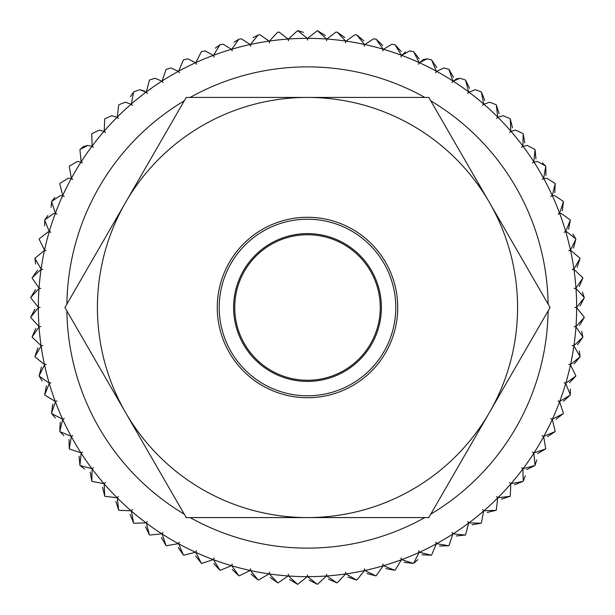 <?xml version="1.0" encoding="UTF-8"?>
<svg xmlns="http://www.w3.org/2000/svg" width="615" height="615" viewBox="0 0 615 615"><rect width="100%" height="100%" fill="white"/><g stroke="black" fill="none" stroke-linecap="round" stroke-linejoin="round"><path stroke-width="0.92" d="M233.608 307.5A73.892 73.892 0 0 0 307.5 381.4A73.892 73.892 0 0 0 381.392 307.5A73.892 73.892 0 0 0 307.5 233.608A73.892 73.892 0 0 0 233.608 307.5M234.738 307.5A72.762 72.762 0 0 0 307.5 380.262A72.762 72.762 0 0 0 380.262 307.5A72.762 72.762 0 0 0 307.5 234.738A72.762 72.762 0 0 0 234.738 307.5M307.5 395.791A88.283 88.283 0 0 1 219.217 307.5A88.283 88.283 0 0 1 307.5 219.217A88.283 88.283 0 0 1 395.783 307.5A88.283 88.283 0 0 1 307.5 395.791M307.5 217.28A90.228 90.228 0 0 1 397.728 307.5A90.228 90.228 0 0 1 307.5 397.728A90.228 90.228 0 0 1 217.272 307.5A90.228 90.228 0 0 1 307.5 217.28M30.765 317.571L39.022 326.534L30.765 317.571A276.919 276.919 0 0 1 30.75 317.202L38.345 307.669A9.371 9.371 0 0 1 40.121 307.5A9.371 9.371 0 0 1 38.345 307.331L30.75 297.798A276.919 276.919 0 0 1 30.765 297.437L39.022 288.473A9.371 9.371 0 0 1 40.805 288.427A9.371 9.371 0 0 1 39.045 288.135L32.149 278.08L39.045 288.135A269.155 269.155 0 0 1 41.059 269.362L32.188 277.719A276.919 276.919 0 0 0 32.149 278.08M41.059 269.362A9.371 9.371 0 0 1 42.842 269.455A9.371 9.371 0 0 1 41.105 269.032L34.947 258.515A276.919 276.919 0 0 1 35.017 258.154L44.457 250.459L35.017 258.154M41.105 269.032A269.155 269.155 0 0 1 44.457 250.459A9.371 9.371 0 0 1 46.233 250.666A9.371 9.371 0 0 1 44.534 250.121L39.137 239.197L44.534 250.121A269.155 269.155 0 0 1 49.2 231.84L48.308 231.793L49.2 231.84A9.371 9.371 0 0 1 50.953 232.17A9.371 9.371 0 0 1 49.292 231.509L44.695 220.224A276.919 276.919 0 0 1 44.81 219.878L47.862 215.519M336.92 32.157A276.919 276.919 0 0 1 337.281 32.195L345.638 41.059A269.155 269.155 0 0 0 326.873 39.045L335.921 32.103L336.92 32.157L335.921 32.103L326.873 39.045A9.371 9.371 0 0 0 326.573 40.805A9.371 9.371 0 0 0 326.534 39.022L317.563 30.765A276.919 276.919 0 0 0 317.202 30.758L307.669 38.345A9.371 9.371 0 0 0 307.5 40.121A9.371 9.371 0 0 0 307.331 38.345L297.798 30.758A276.919 276.919 0 0 0 297.437 30.765L288.466 39.022A9.371 9.371 0 0 0 288.427 40.805A9.371 9.371 0 0 0 288.127 39.045L279.079 32.103L278.08 32.157A276.919 276.919 0 0 0 277.719 32.195L269.362 41.059A9.371 9.371 0 0 0 269.447 42.842A9.371 9.371 0 0 0 269.024 41.113L260.168 34.809L258.515 34.955A276.919 276.919 0 0 0 258.154 35.017L250.451 44.465A9.371 9.371 0 0 0 250.666 46.233A9.371 9.371 0 0 0 250.121 44.534L241.503 38.853L239.197 39.145A276.919 276.919 0 0 0 238.843 39.229L231.832 49.2A9.371 9.371 0 0 0 232.17 50.953A9.371 9.371 0 0 0 231.509 49.3L223.176 44.219L220.224 44.703A276.919 276.919 0 0 0 219.878 44.818L213.597 55.258A9.371 9.371 0 0 0 214.058 56.98A9.371 9.371 0 0 0 213.282 55.373L205.279 50.884L201.697 51.599A276.919 276.919 0 0 0 201.359 51.737L195.847 62.599A9.371 9.371 0 0 0 196.423 64.283A9.371 9.371 0 0 0 195.532 62.738L187.898 58.809L183.708 59.793A276.919 276.919 0 0 0 183.385 59.955L178.658 71.186A9.371 9.371 0 0 0 179.357 72.831A9.371 9.371 0 0 0 178.358 71.355L171.131 67.95L166.358 69.257A276.919 276.919 0 0 0 166.042 69.441L162.129 80.98A9.371 9.371 0 0 0 162.944 82.571A9.371 9.371 0 0 0 161.837 81.165L155.057 78.266L149.714 79.935A276.919 276.919 0 0 0 149.422 80.142L146.339 91.927A9.371 9.371 0 0 0 147.262 93.457A9.371 9.371 0 0 0 146.062 92.135L139.759 89.698L133.886 91.766A276.919 276.919 0 0 0 133.601 91.996L131.372 103.981A9.371 9.371 0 0 0 132.402 105.434A9.371 9.371 0 0 0 131.11 104.196L125.322 102.198L118.941 104.704A276.919 276.919 0 0 0 118.672 104.95L117.296 117.058A9.371 9.371 0 0 0 118.434 118.434A9.371 9.371 0 0 0 117.058 117.304L111.807 115.689L104.95 118.672A276.919 276.919 0 0 0 104.704 118.941L104.196 131.118A9.371 9.371 0 0 0 105.426 132.41A9.371 9.371 0 0 0 103.973 131.372L99.292 130.119L91.996 133.601A276.919 276.919 0 0 0 91.766 133.886L92.135 146.07A9.371 9.371 0 0 0 93.449 147.269A9.371 9.371 0 0 0 91.927 146.339L87.837 145.401L80.142 149.422A276.919 276.919 0 0 0 79.927 149.722L81.165 161.845A9.371 9.371 0 0 0 82.564 162.944A9.371 9.371 0 0 0 80.98 162.129L77.498 161.461L69.441 166.042A276.919 276.919 0 0 0 69.257 166.358L71.348 178.358A9.371 9.371 0 0 0 72.824 179.365A9.371 9.371 0 0 0 71.186 178.658L68.334 178.212L59.955 183.385A276.919 276.919 0 0 0 59.793 183.716L62.738 195.539A9.371 9.371 0 0 0 64.283 196.431A9.371 9.371 0 0 0 62.599 195.847L60.385 195.585L51.729 201.366A276.919 276.919 0 0 0 51.591 201.697L55.373 213.282A9.371 9.371 0 0 0 56.98 214.066A9.371 9.371 0 0 0 55.258 213.605L53.705 213.474L44.81 219.878M133.886 91.766L139.759 89.698L144.771 91.151M298.129 30.75L303.341 32.334M354.832 34.809L356.485 34.955L354.832 34.809L345.976 41.113A9.371 9.371 0 0 0 345.553 42.842A9.371 9.371 0 0 0 345.638 41.059M373.497 38.853L375.803 39.145L373.497 38.853L364.88 44.534L373.497 38.853M409.721 50.884L413.303 51.599L409.721 50.884L401.718 55.373A9.371 9.371 0 0 0 400.942 56.98A9.371 9.371 0 0 0 401.403 55.258L395.122 44.818A276.919 276.919 0 0 0 394.776 44.703L391.824 44.219L383.491 49.3A9.371 9.371 0 0 0 382.83 50.953A9.371 9.371 0 0 0 383.168 49.2L376.157 39.229A276.919 276.919 0 0 0 375.803 39.145M423.312 59.601L427.102 58.809L431.292 59.793L427.102 58.809L419.468 62.738L423.028 59.74M443.869 67.95L448.643 69.257L443.869 67.95L436.642 71.355L443.869 67.95M456.553 78.897L459.943 78.266L465.286 79.935L459.943 78.266L453.163 81.165L456.438 78.943M475.241 89.698L481.115 91.766L475.241 89.698L468.938 92.135A9.371 9.371 0 0 0 467.738 93.457A9.371 9.371 0 0 0 468.661 91.927L465.578 80.142A276.919 276.919 0 0 0 465.286 79.935M489.678 102.198L496.059 104.704L489.678 102.198L483.89 104.196L489.678 102.198M503.193 115.689L510.05 118.672L503.193 115.689L497.942 117.304L503.193 115.689M515.708 130.119L523.004 133.601L515.708 130.119L511.027 131.372L515.708 130.119M527.163 145.401L534.858 149.422L527.163 145.401L523.073 146.339L527.163 145.401M542.438 162.867L545.559 166.042L537.502 161.461L534.02 162.129L537.502 161.461M546.666 178.212L555.045 183.385L546.666 178.212L543.814 178.658L546.666 178.212M554.615 195.585L563.271 201.366L554.615 195.585L552.401 195.847L554.615 195.585M561.295 213.474L570.19 219.878L561.295 213.474L559.742 213.605L561.295 213.474M572.857 234.107L575.771 238.843L566.692 231.793L565.8 231.84A9.371 9.371 0 0 0 564.047 232.17A9.371 9.371 0 0 0 565.708 231.509L570.305 220.224A276.919 276.919 0 0 0 570.19 219.878M582.812 277.719A276.919 276.919 0 0 1 582.851 278.08L575.955 288.135A269.155 269.155 0 0 0 573.941 269.362L582.812 277.719L573.941 269.362A9.371 9.371 0 0 0 572.158 269.455A9.371 9.371 0 0 0 573.895 269.032L580.053 258.515A276.919 276.919 0 0 0 579.983 258.154L570.758 250.451M575.955 288.135A9.371 9.371 0 0 1 574.195 288.427A9.371 9.371 0 0 1 575.978 288.473L584.235 297.437L582.351 292.133M424.857 97.431A240.634 240.634 0 0 0 190.143 97.431M184.246 100.837A240.634 240.634 0 0 0 66.889 304.094M66.889 310.906A240.634 240.634 0 0 0 184.246 514.171M190.143 517.576A240.634 240.634 0 0 0 424.857 517.576M32.188 277.719L37.477 270.269M35.662 264.096L34.947 258.515M39.229 238.843L48.308 231.793L39.229 238.843A276.919 276.919 0 0 0 39.137 239.197M44.634 225.936L44.695 220.224M51.099 207.301L51.591 201.697M51.729 201.366L54.858 197.384M71.186 178.658A269.155 269.155 0 0 0 62.738 195.539L59.793 183.716M59.955 183.385L68.334 178.212M80.98 162.129A269.155 269.155 0 0 0 71.348 178.358L69.257 166.358M69.441 166.042L77.498 161.461M91.927 146.339A269.155 269.155 0 0 0 81.165 161.845L79.927 149.722M80.142 149.422L83.24 146.601M83.317 146.554L87.837 145.401M103.973 131.372A269.155 269.155 0 0 0 92.135 146.07L91.766 133.886M91.996 133.601L99.292 130.119M117.058 117.304A269.155 269.155 0 0 0 104.196 131.118L104.704 118.941M104.95 118.672L111.807 115.689M131.11 104.196A269.155 269.155 0 0 0 117.296 117.058L118.672 104.95M118.941 104.704L125.322 102.198M130.488 96.686L133.601 91.996M161.837 81.165A269.155 269.155 0 0 0 146.339 91.927L149.422 80.142M149.714 79.935L155.057 78.266M178.358 71.355A269.155 269.155 0 0 0 162.129 80.98L166.042 69.441M166.358 69.257L171.131 67.95M195.532 62.738A269.155 269.155 0 0 0 178.658 71.186L183.385 59.955M183.708 59.793L187.898 58.809M213.282 55.373A269.155 269.155 0 0 0 195.847 62.599L201.359 51.737M201.697 51.599L205.279 50.884M215.319 48.116L219.878 44.818M234.061 42.197L238.843 39.229M239.197 39.145L241.503 38.853M253.172 37.638L258.154 35.017M258.515 34.955L260.168 34.809M288.127 39.045A269.155 269.155 0 0 0 269.362 41.059L277.719 32.195M307.331 38.345A269.155 269.155 0 0 0 288.466 39.022L297.437 30.765M317.563 30.765L325.381 35.509M337.281 32.195L344.738 37.477M383.168 49.2A269.155 269.155 0 0 0 364.88 44.534A9.371 9.371 0 0 0 364.334 46.233A9.371 9.371 0 0 0 364.549 44.465L356.846 35.017A276.919 276.919 0 0 0 356.485 34.955M356.846 35.017L363.903 40.821M376.157 39.229L382.784 45.525M395.122 44.818L401.28 51.568M431.292 59.793A276.919 276.919 0 0 1 431.615 59.955L436.343 71.186A269.155 269.155 0 0 0 419.468 62.738A9.371 9.371 0 0 0 418.577 64.283A9.371 9.371 0 0 0 419.153 62.599L413.641 51.737A276.919 276.919 0 0 0 413.303 51.599M419.153 62.599A269.155 269.155 0 0 0 401.718 55.373L405.454 51.914M413.641 51.737L419.299 58.909M431.615 59.955L436.75 67.519M468.661 91.927A269.155 269.155 0 0 0 453.163 81.165A9.371 9.371 0 0 0 452.056 82.571A9.371 9.371 0 0 0 452.871 80.98L448.958 69.441A276.919 276.919 0 0 0 448.643 69.257M448.958 69.441L453.539 77.352M465.578 80.142L469.591 88.352M496.059 104.704A276.919 276.919 0 0 1 496.328 104.95L497.704 117.058A269.155 269.155 0 0 0 483.89 104.196A9.371 9.371 0 0 0 482.598 105.434A9.371 9.371 0 0 0 483.628 103.981L481.399 91.996A276.919 276.919 0 0 0 481.115 91.766M481.399 91.996L484.812 100.476M496.328 104.95L499.126 113.652M523.004 133.601A276.919 276.919 0 0 1 523.234 133.886L522.865 146.07A269.155 269.155 0 0 0 511.027 131.372A9.371 9.371 0 0 0 509.574 132.41A9.371 9.371 0 0 0 510.804 131.118L510.296 118.941A276.919 276.919 0 0 0 510.05 118.672M510.296 118.941L512.472 127.812M523.234 133.886L524.764 142.895M545.559 166.042A276.919 276.919 0 0 1 545.743 166.358L543.652 178.358A269.155 269.155 0 0 0 534.02 162.129A9.371 9.371 0 0 0 532.436 162.944A9.371 9.371 0 0 0 533.835 161.845L535.073 149.722A276.919 276.919 0 0 0 534.858 149.422M535.073 149.722L535.957 158.816M545.743 166.358L545.982 175.49M563.271 201.366A276.919 276.919 0 0 1 563.409 201.697L559.627 213.282A269.155 269.155 0 0 0 552.401 195.847A9.371 9.371 0 0 0 550.717 196.431A9.371 9.371 0 0 0 552.262 195.539L555.207 183.716A276.919 276.919 0 0 0 555.045 183.385M555.207 183.716L554.792 192.841M563.409 201.697L562.341 210.776M570.305 220.224L568.591 229.203M573.895 269.032A269.155 269.155 0 0 0 570.543 250.459A9.371 9.371 0 0 0 568.767 250.666A9.371 9.371 0 0 0 570.466 250.121L575.863 239.197A276.919 276.919 0 0 0 575.771 238.843M575.863 239.197L573.511 248.03M580.053 258.515L577.078 267.156M582.851 278.08L579.269 286.49M38.345 307.669A269.155 269.155 0 0 0 39.022 326.534A9.371 9.371 0 0 0 40.805 326.58A9.371 9.371 0 0 0 39.045 326.873L32.149 336.92A276.919 276.919 0 0 0 32.188 337.281L41.059 345.638A9.371 9.371 0 0 0 42.842 345.553A9.371 9.371 0 0 0 41.105 345.976L34.947 356.492A276.919 276.919 0 0 0 35.017 356.846L44.457 364.549A9.371 9.371 0 0 0 46.233 364.341A9.371 9.371 0 0 0 44.534 364.88L39.137 375.811A276.919 276.919 0 0 0 39.229 376.165L49.2 383.168A9.371 9.371 0 0 0 50.953 382.83A9.371 9.371 0 0 0 49.292 383.499L44.695 394.784A276.919 276.919 0 0 0 44.81 395.13L55.258 401.403A9.371 9.371 0 0 0 56.98 400.942A9.371 9.371 0 0 0 55.373 401.726L51.591 413.303A276.919 276.919 0 0 0 51.729 413.641L62.599 419.161A9.371 9.371 0 0 0 64.283 418.577A9.371 9.371 0 0 0 62.738 419.468L59.793 431.292A276.919 276.919 0 0 0 59.955 431.622L71.186 436.35A9.371 9.371 0 0 0 72.824 435.643A9.371 9.371 0 0 0 71.348 436.642L69.257 448.65A276.919 276.919 0 0 0 69.441 448.965L80.98 452.878A9.371 9.371 0 0 0 82.564 452.056A9.371 9.371 0 0 0 81.165 453.163L79.927 465.286A276.919 276.919 0 0 0 80.142 465.586L91.927 468.668A9.371 9.371 0 0 0 93.449 467.738A9.371 9.371 0 0 0 92.135 468.938L91.766 481.115A276.919 276.919 0 0 0 91.996 481.399L103.973 483.636A9.371 9.371 0 0 0 105.426 482.598A9.371 9.371 0 0 0 104.196 483.89L104.704 496.067A276.919 276.919 0 0 0 104.95 496.336L117.058 497.704A9.371 9.371 0 0 0 118.434 496.566A9.371 9.371 0 0 0 117.296 497.942L118.672 510.05A276.919 276.919 0 0 0 118.941 510.304L131.11 510.804A9.371 9.371 0 0 0 132.402 509.574A9.371 9.371 0 0 0 131.372 511.027L133.601 523.011A276.919 276.919 0 0 0 133.886 523.234L146.062 522.873A9.371 9.371 0 0 0 147.262 521.551A9.371 9.371 0 0 0 146.339 523.073L149.422 534.865A276.919 276.919 0 0 0 149.714 535.073L161.837 533.843A9.371 9.371 0 0 0 162.944 532.436A9.371 9.371 0 0 0 162.129 534.02L166.042 545.559A276.919 276.919 0 0 0 166.358 545.751L178.358 543.652A9.371 9.371 0 0 0 179.357 542.176A9.371 9.371 0 0 0 178.658 543.814L183.385 555.045A276.919 276.919 0 0 0 183.708 555.214L195.532 552.262A9.371 9.371 0 0 0 196.423 550.717A9.371 9.371 0 0 0 195.847 552.408L201.359 563.271A276.919 276.919 0 0 0 201.697 563.409L213.282 559.627A9.371 9.371 0 0 0 214.058 558.028A9.371 9.371 0 0 0 213.597 559.75L219.878 570.19A276.919 276.919 0 0 0 220.224 570.305L231.509 565.708A9.371 9.371 0 0 0 232.17 564.055A9.371 9.371 0 0 0 231.832 565.8L238.843 575.771A276.919 276.919 0 0 0 239.197 575.863L250.121 570.474A9.371 9.371 0 0 0 250.666 568.775A9.371 9.371 0 0 0 250.451 570.543L258.154 579.991A276.919 276.919 0 0 0 258.515 580.053L269.024 573.895A9.371 9.371 0 0 0 269.447 572.158A9.371 9.371 0 0 0 269.362 573.941L277.719 582.812A276.919 276.919 0 0 0 278.08 582.851L288.127 575.963A9.371 9.371 0 0 0 288.427 574.202A9.371 9.371 0 0 0 288.466 575.986L297.437 584.235A276.919 276.919 0 0 0 297.798 584.25L307.331 576.662A9.371 9.371 0 0 0 307.5 574.879A9.371 9.371 0 0 0 307.669 576.662L317.202 584.25A276.919 276.919 0 0 0 317.563 584.235L326.534 575.986A9.371 9.371 0 0 0 326.573 574.202A9.371 9.371 0 0 0 326.873 575.963L336.92 582.851A276.919 276.919 0 0 0 337.281 582.812L345.638 573.941A9.371 9.371 0 0 0 345.553 572.158A9.371 9.371 0 0 0 345.976 573.895L356.485 580.053A276.919 276.919 0 0 0 356.846 579.991L364.549 570.543A9.371 9.371 0 0 0 364.334 568.775A9.371 9.371 0 0 0 364.88 570.474L375.803 575.863A276.919 276.919 0 0 0 376.157 575.771L383.168 565.8A9.371 9.371 0 0 0 382.83 564.055A9.371 9.371 0 0 0 383.491 565.708L394.776 570.305A276.919 276.919 0 0 0 395.122 570.19L401.403 559.75A9.371 9.371 0 0 0 400.942 558.028A9.371 9.371 0 0 0 401.718 559.627L413.303 563.409A276.919 276.919 0 0 0 413.641 563.271L419.153 552.408A9.371 9.371 0 0 0 418.577 550.717A9.371 9.371 0 0 0 419.468 552.262L431.292 555.214A276.919 276.919 0 0 0 431.615 555.045L436.343 543.814A9.371 9.371 0 0 0 435.643 542.176A9.371 9.371 0 0 0 436.642 543.652L448.643 545.751A276.919 276.919 0 0 0 448.958 545.559L452.871 534.02A9.371 9.371 0 0 0 452.056 532.436A9.371 9.371 0 0 0 453.163 533.843L465.286 535.073A276.919 276.919 0 0 0 465.578 534.865L468.661 523.073A9.371 9.371 0 0 0 467.738 521.551A9.371 9.371 0 0 0 468.938 522.873L481.115 523.234A276.919 276.919 0 0 0 481.399 523.011L483.628 511.027A9.371 9.371 0 0 0 482.598 509.574A9.371 9.371 0 0 0 483.89 510.804L496.059 510.304A276.919 276.919 0 0 0 496.328 510.05L497.704 497.942A9.371 9.371 0 0 0 496.566 496.566A9.371 9.371 0 0 0 497.942 497.704L510.05 496.336A276.919 276.919 0 0 0 510.296 496.067L510.804 483.89A9.371 9.371 0 0 0 509.574 482.598A9.371 9.371 0 0 0 511.027 483.636L523.004 481.399A276.919 276.919 0 0 0 523.234 481.115L522.865 468.938A9.371 9.371 0 0 0 521.551 467.738A9.371 9.371 0 0 0 523.073 468.668L534.858 465.586A276.919 276.919 0 0 0 535.073 465.286L533.835 453.163A9.371 9.371 0 0 0 532.436 452.056A9.371 9.371 0 0 0 534.02 452.878L545.559 448.965A276.919 276.919 0 0 0 545.743 448.65L543.652 436.642A9.371 9.371 0 0 0 542.176 435.643A9.371 9.371 0 0 0 543.814 436.35L555.045 431.622A276.919 276.919 0 0 0 555.207 431.292L552.262 419.468A9.371 9.371 0 0 0 550.717 418.577A9.371 9.371 0 0 0 552.401 419.161L563.271 413.641A276.919 276.919 0 0 0 563.409 413.303L559.627 401.726A9.371 9.371 0 0 0 558.02 400.942A9.371 9.371 0 0 0 559.742 401.403L570.19 395.13A276.919 276.919 0 0 0 570.305 394.784L565.708 383.499A9.371 9.371 0 0 0 564.047 382.83A9.371 9.371 0 0 0 565.8 383.168L575.771 376.165A276.919 276.919 0 0 0 575.863 375.811L570.466 364.88A9.371 9.371 0 0 0 568.767 364.341A9.371 9.371 0 0 0 570.543 364.549L579.983 356.846A276.919 276.919 0 0 0 580.053 356.492L573.895 345.976A9.371 9.371 0 0 0 572.158 345.553A9.371 9.371 0 0 0 573.941 345.638L582.812 337.281A276.919 276.919 0 0 0 582.851 336.92L575.955 326.873A9.371 9.371 0 0 0 574.195 326.58A9.371 9.371 0 0 0 575.978 326.534L584.235 317.571A276.919 276.919 0 0 0 584.25 317.202L576.655 307.669A9.371 9.371 0 0 0 574.879 307.5A9.371 9.371 0 0 0 576.655 307.331L584.25 297.798A276.919 276.919 0 0 0 584.235 297.437M584.25 297.798L580.076 305.932M575.978 326.534A269.155 269.155 0 0 0 576.655 307.669L584.25 317.202M584.235 317.571L579.491 325.381M581.744 331.408L582.851 336.92M582.812 337.281L577.523 344.738M579.338 350.911L580.053 356.492M579.983 356.846L574.179 363.903M565.8 383.168A269.155 269.155 0 0 0 570.466 364.88L575.863 375.811M575.771 376.165L569.475 382.791M570.366 389.072L570.305 394.784M570.19 395.13L563.44 401.288M552.401 419.161A269.155 269.155 0 0 0 559.627 401.726L563.409 413.303M563.271 413.641L556.098 419.307M543.814 436.35A269.155 269.155 0 0 0 552.262 419.468L555.207 431.292M555.045 431.622L547.488 436.758M534.02 452.878A269.155 269.155 0 0 0 543.652 436.642L545.743 448.65M545.559 448.965L537.656 453.547M536.741 459.912L535.073 465.286M534.858 465.586L526.648 469.591M525.287 475.879L523.234 481.115M523.004 481.399L514.524 484.812M497.942 497.704A269.155 269.155 0 0 0 510.804 483.89L510.296 496.067M510.05 496.336L501.348 499.134M483.89 510.804A269.155 269.155 0 0 0 497.704 497.942L496.328 510.05M496.059 510.304L487.188 512.472M468.938 522.873A269.155 269.155 0 0 0 483.628 511.027L481.399 523.011M481.115 523.234L472.105 524.772M453.163 533.843A269.155 269.155 0 0 0 468.661 523.073L465.578 534.865M465.286 535.073L456.192 535.957M436.642 543.652A269.155 269.155 0 0 0 452.871 534.02L448.958 545.559M448.643 545.751L439.51 545.982M419.468 552.262A269.155 269.155 0 0 0 436.343 543.814L431.615 555.045M431.292 555.214L422.159 554.792M417.946 559.658L413.641 563.271M413.303 563.409L404.232 562.341M383.491 565.708A269.155 269.155 0 0 0 401.403 559.75L395.122 570.19M394.776 570.305L385.805 568.591M364.88 570.474A269.155 269.155 0 0 0 383.168 565.8L376.157 575.771M375.803 575.863L366.978 573.518M345.976 573.895A269.155 269.155 0 0 0 364.549 570.543L356.846 579.991M356.485 580.053L347.844 577.078M326.873 575.963A269.155 269.155 0 0 0 345.638 573.941L337.281 582.812M336.92 582.851L328.51 579.269M307.669 576.662A269.155 269.155 0 0 0 326.534 575.986L317.563 584.235M317.202 584.25L309.068 580.076M288.466 575.986A269.155 269.155 0 0 0 307.331 576.662L297.798 584.25M297.437 584.235L289.619 579.499M269.362 573.941A269.155 269.155 0 0 0 288.127 575.963L278.08 582.851M277.719 582.812L270.262 577.531M250.451 570.543A269.155 269.155 0 0 0 269.024 573.895L258.515 580.053M258.154 579.991L251.097 574.187M231.832 565.8A269.155 269.155 0 0 0 250.121 570.474L239.197 575.863M238.843 575.771L232.216 569.482M213.597 559.75A269.155 269.155 0 0 0 231.509 565.708L220.224 570.305M219.878 570.19L213.72 563.44M195.847 552.408A269.155 269.155 0 0 0 213.282 559.627L201.697 563.409M201.359 563.271L195.701 556.098M178.658 543.814A269.155 269.155 0 0 0 195.532 552.262L183.708 555.214M183.385 555.045L178.25 547.488M162.129 534.02A269.155 269.155 0 0 0 178.358 543.652L166.358 545.751M166.042 545.559L161.461 537.656M146.339 523.073A269.155 269.155 0 0 0 161.837 533.843L149.714 535.073M149.422 534.865L145.409 526.655M131.372 511.027A269.155 269.155 0 0 0 146.062 522.873L133.886 523.234M133.601 523.011L130.188 514.532M117.296 497.942A269.155 269.155 0 0 0 131.11 510.804L118.941 510.304M118.672 510.05L115.874 501.356M104.196 483.89A269.155 269.155 0 0 0 117.058 497.704L104.95 496.336M104.704 496.067L102.528 487.188M92.135 468.938A269.155 269.155 0 0 0 103.973 483.636L91.996 481.399M91.766 481.115L90.236 472.112M84.586 469.03L80.142 465.586M79.927 465.286L79.043 456.192M71.348 436.642A269.155 269.155 0 0 0 80.98 452.878L69.441 448.965M69.257 448.65L69.018 439.517M63.868 435.658L59.955 431.622M59.793 431.292L60.209 422.167M55.35 417.954L51.729 413.641M51.591 413.303L52.659 404.232M49.292 383.499A269.155 269.155 0 0 0 55.258 401.403L44.81 395.13M44.695 394.784L46.409 385.805M42.197 380.946L39.229 376.165M39.137 375.811L41.489 366.978M41.105 345.976A269.155 269.155 0 0 0 44.457 364.549L35.017 356.846M34.947 356.492L37.922 347.852M39.045 326.873A269.155 269.155 0 0 0 41.059 345.638L32.188 337.281M32.149 336.92L35.731 328.518M30.75 317.202L34.924 309.076M430.754 514.171A240.634 240.634 0 0 0 548.111 310.906M548.111 304.094A240.634 240.634 0 0 0 430.754 100.837M559.627 213.282A9.371 9.371 0 0 1 558.02 214.066A9.371 9.371 0 0 1 559.742 213.605A269.155 269.155 0 0 1 565.708 231.509M543.652 178.358A9.371 9.371 0 0 1 542.176 179.365A9.371 9.371 0 0 1 543.814 178.658A269.155 269.155 0 0 1 552.262 195.539M522.865 146.07A9.371 9.371 0 0 1 521.551 147.269A9.371 9.371 0 0 1 523.073 146.339A269.155 269.155 0 0 1 533.835 161.845M497.704 117.058A9.371 9.371 0 0 1 496.566 118.434A9.371 9.371 0 0 1 497.942 117.304A269.155 269.155 0 0 1 510.804 131.118M436.343 71.186A9.371 9.371 0 0 1 435.643 72.831A9.371 9.371 0 0 1 436.642 71.355A269.155 269.155 0 0 1 452.871 80.98M35.509 289.627L30.765 297.437A276.919 276.919 0 0 0 30.75 297.798L38.345 307.331A269.155 269.155 0 0 1 39.022 288.473M428.786 517.576L550.071 307.5L489.432 202.466L428.786 97.431L186.214 97.431L64.929 307.5L125.568 412.542L186.214 517.576L428.786 517.576M125.568 202.466A210.076 210.076 0 0 1 489.432 202.466A210.076 210.076 0 0 1 307.5 517.576A210.076 210.076 0 0 1 125.568 202.466M55.258 213.605A269.155 269.155 0 0 0 49.292 231.509M62.599 195.847A269.155 269.155 0 0 0 55.373 213.282M146.062 92.135A269.155 269.155 0 0 0 131.372 103.981M231.509 49.3A269.155 269.155 0 0 0 213.597 55.258M250.121 44.534A269.155 269.155 0 0 0 231.832 49.2M269.024 41.113A269.155 269.155 0 0 0 250.451 44.465M326.534 39.022A269.155 269.155 0 0 0 307.669 38.345M364.549 44.465A269.155 269.155 0 0 0 345.976 41.113M401.403 55.258A269.155 269.155 0 0 0 383.491 49.3M483.628 103.981A269.155 269.155 0 0 0 468.938 92.135M570.466 250.121A269.155 269.155 0 0 0 565.8 231.84M576.655 307.331A269.155 269.155 0 0 0 575.978 288.473M573.941 345.638A269.155 269.155 0 0 0 575.955 326.873M570.543 364.549A269.155 269.155 0 0 0 573.895 345.976M559.742 401.403A269.155 269.155 0 0 0 565.708 383.499M523.073 468.668A269.155 269.155 0 0 0 533.835 453.163M511.027 483.636A269.155 269.155 0 0 0 522.865 468.938M401.718 559.627A269.155 269.155 0 0 0 419.153 552.408M81.165 453.163A269.155 269.155 0 0 0 91.927 468.668M62.738 419.468A269.155 269.155 0 0 0 71.186 436.35M55.373 401.726A269.155 269.155 0 0 0 62.599 419.161M44.534 364.88A269.155 269.155 0 0 0 49.2 383.168"/></g></svg>
